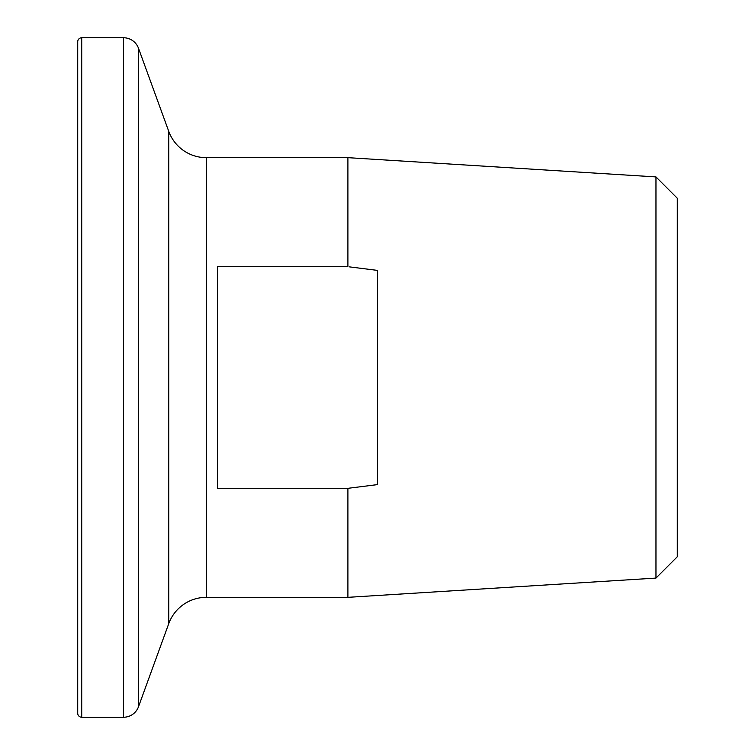 <?xml version="1.0" encoding="UTF-8"?>
<svg xmlns="http://www.w3.org/2000/svg" width="755" height="755" viewBox="0 0 755 755"><rect width="100%" height="100%" fill="white"/><g stroke="black" fill="none" stroke-linecap="round" stroke-linejoin="round"><path stroke-width="1.13" d="M655.963 176.915L677.282 198.235L677.282 556.765L655.963 578.085L655.963 176.915L347.904 157.663L206.313 157.663A39.968 39.968 0 0 1 168.752 131.361L138.505 48.273A15.987 15.987 0 0 0 123.48 37.75L81.719 37.75A4.002 4.002 0 0 0 77.718 41.752L77.718 713.248A4.002 4.002 0 0 0 81.719 717.25L81.719 37.75M655.963 578.085L347.904 597.337L206.313 597.337A39.968 39.968 0 0 0 168.752 623.639L138.505 706.727A15.987 15.987 0 0 1 123.48 717.25L81.719 717.25M347.904 597.337L347.904 488.325L217.619 488.325L217.619 266.675L347.904 266.675L347.904 157.663M349.622 266.892L377.5 270.394L377.5 484.606L347.904 488.325M377.5 270.394L374.329 269.988M364.816 268.789L360.588 268.261M123.48 717.25L123.48 37.75M138.505 706.727L138.505 48.273M168.752 623.639L168.752 131.361M206.313 597.337L206.313 157.663"/></g></svg>

